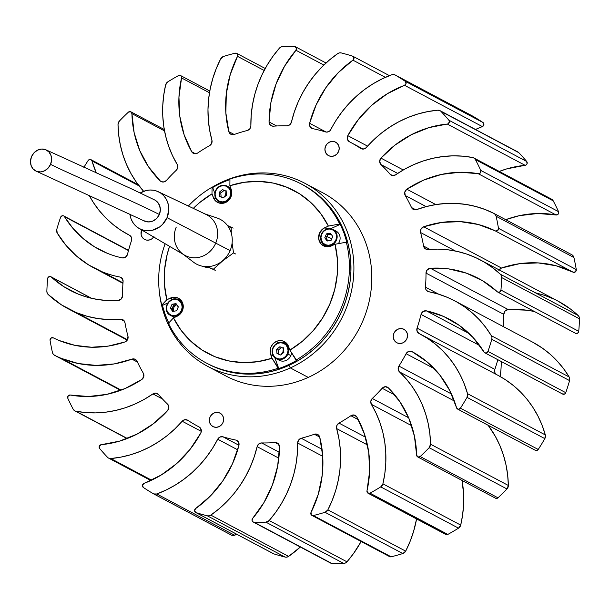 <?xml version="1.0" encoding="UTF-8"?>
<svg xmlns="http://www.w3.org/2000/svg" width="610" height="610" viewBox="0 0 610 610"><rect width="100%" height="100%" fill="white"/><g stroke="black" fill="none" stroke-linecap="round" stroke-linejoin="round"><path stroke-width="0.91" d="M500.055 376.454A73.688 68.091 -62.1 0 0 501.199 361.486A73.688 68.091 117.9 0 1 500.055 376.454M212.066 187.194L212.684 187.529A101.321 93.62 117.9 0 1 221.46 183A101.321 93.62 117.9 0 1 229.939 179.592A101.321 93.62 117.9 0 0 221.46 183A101.321 93.62 117.9 0 0 212.684 187.529L214.827 193.378L212.684 187.529L212.066 187.194A101.321 93.62 -62.1 0 0 188.353 206.027A101.321 93.62 117.9 0 1 212.066 187.194L211.99 193.866L212.066 187.194M161.78 305.091A101.321 93.62 117.9 0 1 165.142 243.741A101.321 93.62 -62.1 0 0 161.78 305.091L166.843 299.716L170.411 298.084L172.721 299.312L170.411 298.084A10.134 9.363 117.9 0 1 178.478 298.229A10.134 9.363 117.9 0 1 183.236 307.356A10.134 9.363 117.9 0 1 177.052 316.277L173.484 317.909L168.421 323.285A101.321 93.62 -62.1 0 0 278.152 368.234A101.321 93.62 117.9 0 1 206.577 363.156A101.321 93.62 117.9 0 1 168.421 323.285L173.484 317.909L181.124 330.376L190.755 341.188L202.093 350.041L214.819 356.667L228.575 360.884L242.963 362.576L257.58 361.7L272.007 358.268A92.11 85.11 117.9 0 1 173.484 317.909L178.73 315.309L181.46 312.48L183.008 308.851L182.672 303.109L180.72 299.937L179.317 298.74L175.939 297.352L172.218 297.466L166.843 299.716A92.11 85.11 117.9 0 1 169.565 246.341L167.178 254.385L164.608 269.574L164.494 284.824L166.843 299.716L161.78 305.091L162.405 305.419L167.849 302.934L162.405 305.419L161.78 305.091M168.726 322.957A101.321 93.62 117.9 0 1 162.405 305.419L165.272 314.722L169.046 323.613M278.778 368.562L272.007 358.268L270.68 354.631A10.134 9.363 117.9 0 1 276.299 341.463L278.61 342.69L276.299 341.463A10.134 9.363 117.9 0 1 284.367 341.608A10.134 9.363 117.9 0 1 288.56 346.48L289.887 350.117L296.651 360.411A101.321 93.62 117.9 0 1 287.882 364.94A101.321 93.62 117.9 0 1 278.778 368.562L274.79 357.651L278.778 368.562L278.152 368.234L272.007 358.268L270.68 354.631L273.478 356.118L270.68 354.631L270.2 352.778L270.947 347.006L273.127 343.712L276.299 341.463L278.107 340.837L281.82 340.731L283.589 341.242L286.608 343.308L288.56 346.48L289.887 350.117L296.033 360.083A101.321 93.62 -62.1 0 0 346.32 242.193L335.035 244.267A92.11 85.11 117.9 0 1 289.887 350.117L302.339 341.295L313.342 330.498L322.56 318.039L329.751 304.276L334.699 289.59L337.261 274.409L337.376 259.151L335.035 244.267L331.459 245.891A10.134 9.363 117.9 0 1 323.392 245.746A10.134 9.363 117.9 0 1 318.633 236.627A10.134 9.363 117.9 0 1 324.817 227.698L327.135 228.925L324.817 227.698L328.393 226.074L339.671 224L340.296 224.327L344.063 233.218L346.938 242.521L346.32 242.193L335.035 244.267L327.791 246.76L324.169 246.112L321.15 244.046L318.725 239.021L319.472 233.249L323.14 228.666L328.393 226.074L320.746 213.599L311.115 202.787L299.777 193.942L287.051 187.316L273.303 183.091L258.907 181.399L244.297 182.283L229.871 185.714L231.19 189.344A10.134 9.363 117.9 0 1 228.414 200.591A10.134 9.363 117.9 0 1 217.503 202.375A10.134 9.363 117.9 0 1 213.317 197.495L216.115 198.982L213.317 197.495L211.99 193.866L199.531 202.688L193.301 208.376A92.11 85.11 117.9 0 1 211.99 193.866L214.133 199.195L216.664 201.864L220.05 203.252L225.578 202.52L229.985 198.723L231.533 195.086L231.67 191.197L229.871 185.714A92.11 85.11 117.9 0 1 328.393 226.074L339.671 224L340.296 224.327L330.712 228.697L340.296 224.327A101.321 93.62 117.9 0 1 346.938 242.521L346.32 242.193A101.321 93.62 117.9 0 1 296.033 360.083L296.651 360.411A101.321 93.62 117.9 0 1 287.882 364.94A101.321 93.62 117.9 0 1 278.778 368.562M206.577 363.156L208.132 363.979A101.321 93.62 -62.1 0 0 288.812 365.436L287.882 364.94L288.812 365.436A101.321 93.62 -62.1 0 0 350.643 276.185A101.321 93.62 -62.1 0 0 303.079 184.952L301.523 184.128A101.321 93.62 117.9 0 1 339.671 224A101.321 93.62 -62.1 0 0 229.947 179.05A101.321 93.62 117.9 0 1 301.523 184.128M324.886 246.021L323.445 244.008A10.134 9.363 -62.1 0 0 325.382 246.509M286.113 342.828A10.134 9.363 -62.1 0 0 282.948 342.629L285.556 342.713M180.225 299.449A10.134 9.363 -62.1 0 0 177.068 299.251L179.668 299.335M174.734 304.733L172.737 307.226L172.264 309.476M218.998 202.65L217.556 200.629A10.134 9.363 -62.1 0 0 219.493 203.13M209.81 267.66L206.233 267.401L202.383 266.219M229.947 179.05L229.871 185.714L229.947 179.05M229.215 228.171L231.182 227.065L231.312 233.249L231.182 227.065L229.215 228.171M232.097 243.054L233.538 252.898L222.81 260.767L213.302 269.277L207.08 266.669L215.269 270.321L213.302 269.277L222.81 260.767L233.538 252.898L235.506 253.943L233.538 252.898L232.097 243.054M227.484 225.517L233.165 228.117L227.484 225.517M206.165 266.661L208.612 267.653M207.156 267.066A7.602 7.023 117.9 0 1 206.683 267.47M403.362 329.042A7.602 7.023 117.9 0 1 403.942 329.308A7.602 7.023 117.9 0 1 406.74 339.007A7.602 7.023 117.9 0 1 397.4 343.011A7.602 7.023 117.9 0 1 396.82 342.736A7.602 7.023 117.9 0 1 394.022 333.045A7.602 7.023 117.9 0 1 403.362 329.042L405.62 330.589L407.083 332.969L407.526 335.813L406.885 338.687L405.246 341.158L402.867 342.85L400.114 343.499L397.4 343.011L395.135 341.463L393.671 339.084L393.229 336.24L393.877 333.365L395.509 330.894L397.888 329.202L400.64 328.554L403.362 329.042M219.47 412.863A7.602 7.023 117.9 0 1 220.05 413.138A7.602 7.023 117.9 0 1 222.848 422.829A7.602 7.023 117.9 0 1 213.508 426.832A7.602 7.023 117.9 0 1 212.928 426.565A7.602 7.023 117.9 0 1 210.13 416.866A7.602 7.023 117.9 0 1 219.47 412.863L221.727 414.411L223.191 416.79L223.634 419.634L222.993 422.509L221.354 424.979L218.982 426.672L216.222 427.32L213.508 426.832L211.251 425.284L209.787 422.905L209.344 420.061L209.985 417.187L211.624 414.716L213.996 413.023L216.756 412.375L219.47 412.863M153.728 237.031A7.602 7.023 117.9 0 1 145.195 239.7A7.602 7.023 117.9 0 1 144.616 239.425A7.602 7.023 117.9 0 1 141.703 229.97L141.108 234.377L142.084 237.038L143.983 239.044L146.522 240.081L149.305 239.997L151.928 238.807L153.972 236.688M335.042 141.901A7.602 7.023 117.9 0 1 335.622 142.176A7.602 7.023 117.9 0 1 338.42 151.867A7.602 7.023 117.9 0 1 329.087 155.87A7.602 7.023 117.9 0 1 328.5 155.603A7.602 7.023 117.9 0 1 325.702 145.912A7.602 7.023 117.9 0 1 335.042 141.901L337.307 143.457L338.771 145.836L339.213 148.672L338.565 151.554L336.933 154.025L334.554 155.71L331.802 156.358L329.087 155.87L326.823 154.322L325.359 151.943L324.916 149.099L325.565 146.225L327.196 143.754L329.575 142.069L332.328 141.413L335.042 141.901M517.333 151.699L441.015 111.424A241.796 223.412 -62.1 0 1 448.914 120.239L526.72 161.498L448.914 120.239L449.402 121.977L447.908 123.914L428.998 127.612L411.422 134.657L395.211 144.951L380.945 158.12L403.263 169.961L380.945 158.12L379.664 161.421L380.945 164.547A161.192 148.939 117.9 0 1 390.095 174.239L392.604 175.588L395.638 174.811A108.222 99.994 117.9 0 1 472.636 157.51L462.837 156.168L452.902 155.847L442.921 156.541L432.986 158.264L423.203 160.979L413.656 164.669L404.438 169.29L395.638 174.811A4.606 4.255 117.9 0 1 390.095 174.239A161.192 148.939 -62.1 0 0 380.945 164.547L397.682 173.423L380.945 164.547A4.606 4.255 117.9 0 1 380.945 158.12A103.936 96.037 117.9 0 1 447.305 124.059L525.111 165.318A2.303 2.127 -62.1 0 0 526.72 161.498A241.796 223.412 -62.1 0 0 518.82 152.683L439.536 110.441L437.759 110.204L427.801 111.584L417.957 113.971L408.319 117.349L398.978 121.664L390.034 126.895L381.563 132.988L373.656 139.873L365.314 148.413L362.729 149.099L361.455 148.802A4.606 4.255 117.9 0 1 360.784 148.459L361.433 148.794L360.784 148.459A161.192 148.939 -62.1 0 0 349.393 141.741A161.192 148.939 117.9 0 1 349.804 141.962A161.192 148.939 117.9 0 1 360.784 148.459A4.606 4.255 117.9 0 0 366.374 147.498A108.222 99.994 117.9 0 1 437.759 110.204A4.606 4.255 117.9 0 1 441.015 111.424A241.796 223.412 117.9 0 1 448.914 120.239A2.303 2.127 117.9 0 1 447.305 124.059L525.111 165.318A103.936 96.037 -62.1 0 0 499.262 171.433M390.095 174.239L392.657 175.596L390.095 174.239M571.791 254.721L573.156 255.864L573.918 257.519A241.796 223.412 117.9 0 1 576.282 269.582L575.466 271.816L573.24 272.235A2.303 2.127 117.9 0 1 573.11 272.174L495.305 230.908A2.303 2.127 -62.1 0 0 495.442 230.969A2.303 2.127 117.9 0 1 495.305 230.908L478.339 224.51L460.321 221.643L441.876 222.406L423.675 226.767L501.481 268.034L423.675 226.767L421.022 229.063L420.603 232.547A161.192 148.939 117.9 0 1 423.576 246.043L425.155 248.674L427.923 249.467A108.222 99.994 117.9 0 1 480.405 259.967A108.222 99.994 117.9 0 1 500.375 274.241A4.606 4.255 117.9 0 1 501.695 277.573L579.5 318.832L501.695 277.573A241.796 223.412 117.9 0 1 500.947 290.063L578.745 331.329L500.947 290.063A2.303 2.127 117.9 0 1 497.882 292.129L575.688 333.388A2.303 2.127 -62.1 0 0 578.745 331.329A241.796 223.412 -62.1 0 0 579.5 318.832A4.606 4.255 -62.1 0 0 578.173 315.5L500.375 274.241L492.857 267.904L484.729 262.407L476.075 257.809L466.978 254.156L457.523 251.465L447.793 249.78L437.896 249.109L427.923 249.467A4.606 4.255 117.9 0 1 423.576 246.043A161.192 148.939 -62.1 0 0 420.603 232.547L455.418 251.015L420.603 232.547A4.606 4.255 117.9 0 1 423.675 226.767A103.936 96.037 117.9 0 1 495.305 230.908L573.11 272.174A2.303 2.127 -62.1 0 0 573.24 272.235L495.442 230.969L497.668 230.549L498.477 228.315A241.796 223.412 -62.1 0 0 496.121 216.26L495.358 214.598L493.993 213.454L485.026 209.482L475.678 206.47L466.032 204.457L456.181 203.45L446.223 203.465L436.241 204.502L426.352 206.554L416.63 209.588L413.626 209.558A4.606 4.255 117.9 0 1 411.514 207.522L415.814 209.802L411.514 207.522A161.192 148.939 -62.1 0 0 405.238 195.52A161.192 148.939 117.9 0 1 411.514 207.522L413.626 209.558A4.606 4.255 117.9 0 0 416.63 209.588A108.222 99.994 117.9 0 1 493.993 213.454A4.606 4.255 117.9 0 1 496.121 216.26A241.796 223.412 117.9 0 1 498.477 228.315A2.303 2.127 117.9 0 1 495.442 230.969L573.24 272.235A2.303 2.127 -62.1 0 0 576.282 269.582L498.477 228.315L576.282 269.582A241.796 223.412 -62.1 0 0 573.918 257.519L496.121 216.26L573.918 257.519A4.606 4.255 -62.1 0 0 571.791 254.721L494.115 213.523M423.576 246.043L429.76 249.322L423.576 246.043M562.481 393.976A2.303 2.127 -62.1 0 0 562.824 394.159L485.026 352.9L486.765 352.809L487.962 351.421A241.796 223.412 -62.1 0 0 491.782 339.343L491.942 337.452L491.347 335.713L485.789 327.448L479.437 319.846L472.369 312.976L464.645 306.914L456.333 301.714L447.526 297.421L438.293 294.073L428.738 291.717A4.606 4.255 117.9 0 1 425.467 287.18L438.72 294.203L425.467 287.18A161.192 148.939 -62.1 0 0 425.993 273.105A161.192 148.939 117.9 0 1 425.467 287.18L426.047 289.796L427.984 291.496A4.606 4.255 117.9 0 0 428.738 291.717A108.222 99.994 117.9 0 1 454.801 300.882A108.222 99.994 117.9 0 1 491.347 335.713A4.606 4.255 117.9 0 1 491.782 339.343A241.796 223.412 117.9 0 1 487.962 351.421A2.303 2.127 117.9 0 1 485.026 352.9L562.824 394.159A2.303 2.127 -62.1 0 0 565.767 392.68L487.962 351.421L565.767 392.68A241.796 223.412 -62.1 0 0 569.58 380.609L491.782 339.343L569.58 380.609A4.606 4.255 -62.1 0 0 569.153 376.972L491.347 335.713L569.153 376.972A108.222 99.994 -62.1 0 0 532.606 342.141L454.801 300.882M498.103 375.394L505.316 379.641L513.246 385.428L520.543 392.039L527.131 399.405L532.965 407.457L537.967 416.127L542.107 425.315L545.332 434.945L544.837 438.636A241.796 223.412 117.9 0 1 538.226 449.471L460.42 408.204A2.303 2.127 117.9 0 1 457.744 409.142L535.549 450.409A2.303 2.127 -62.1 0 0 538.226 449.471A241.796 223.412 -62.1 0 0 544.837 438.636L467.039 397.369A241.796 223.412 117.9 0 1 460.42 408.204L538.226 449.471L537.013 450.432L535.549 450.409L457.744 409.142A2.303 2.127 117.9 0 1 456.57 407.808L458.468 409.295L460.42 408.204A241.796 223.412 -62.1 0 0 467.039 397.369L544.837 438.636A4.606 4.255 -62.1 0 0 545.332 434.945L467.534 393.686A4.606 4.255 117.9 0 1 467.039 397.369L467.534 393.686L545.332 434.945A108.222 99.994 -62.1 0 0 498.156 375.424L420.359 334.158A108.222 99.994 117.9 0 1 467.534 393.686L464.301 384.056L460.169 374.86L455.159 366.198L449.334 358.139L442.738 350.773L435.441 344.162L427.518 338.382L419.032 333.472A108.222 99.994 117.9 0 1 420.359 334.158M497.996 497.821L420.191 456.554A2.303 2.127 117.9 0 1 417.903 457.027L495.701 498.294A2.303 2.127 -62.1 0 0 497.996 497.821A241.796 223.412 -62.1 0 0 506.963 488.961L429.158 447.702A241.796 223.412 117.9 0 1 420.191 456.554L497.996 497.821L496.891 498.4L495.701 498.294L417.903 457.027A2.303 2.127 117.9 0 1 416.638 455.121L417.903 457.027L420.191 456.554A241.796 223.412 -62.1 0 0 429.158 447.702L506.963 488.961A4.606 4.255 -62.1 0 0 508.343 485.468L430.546 444.21A4.606 4.255 117.9 0 1 429.158 447.702L430.546 444.21L508.343 485.468A108.222 99.994 -62.1 0 0 488.137 425.269L495.465 436.577L499.895 445.605L503.425 455.098L506.025 464.972L507.672 475.129L508.343 485.468L506.963 488.961A241.796 223.412 117.9 0 1 497.996 497.821M447.824 534.429L370.018 493.17A2.303 2.127 117.9 0 1 368.204 493.299L446.009 534.558A2.303 2.127 -62.1 0 0 447.824 534.429A241.796 223.412 -62.1 0 0 458.529 528.161L380.731 486.894A241.796 223.412 117.9 0 1 370.018 493.17L447.824 534.429L446.916 534.703L368.204 493.299A2.303 2.127 117.9 0 1 366.999 490.791L367.594 492.895L370.018 493.17A241.796 223.412 -62.1 0 0 380.731 486.894L458.529 528.161A4.606 4.255 -62.1 0 0 460.71 525.103L382.905 483.837A4.606 4.255 117.9 0 1 380.731 486.894L382.905 483.837L460.71 525.103A108.222 99.994 -62.1 0 0 462.075 480.474L463.577 493.917L463.592 504.325L462.639 514.756L460.71 525.103L458.529 528.161A241.796 223.412 117.9 0 1 447.824 534.429M391.124 556.816L313.327 515.549A2.303 2.127 117.9 0 1 312.046 515.465L389.851 556.732A2.303 2.127 -62.1 0 0 391.124 556.816A241.796 223.412 -62.1 0 0 402.844 553.552L325.038 512.293A241.796 223.412 117.9 0 1 313.327 515.549L390.476 556.877L312.046 515.465A2.303 2.127 117.9 0 1 311.047 512.4L311.336 514.97L313.327 515.549A241.796 223.412 -62.1 0 0 325.038 512.293L402.844 553.552A4.606 4.255 -62.1 0 0 405.673 551.143L327.867 509.876A4.606 4.255 117.9 0 1 325.038 512.293L327.867 509.876L405.673 551.143A108.222 99.994 -62.1 0 0 416.569 518.957L413.565 531.501L410.065 541.489L405.673 551.143L402.844 553.552A241.796 223.412 117.9 0 1 391.124 556.816M331.764 563.442L253.966 522.183A2.303 2.127 117.9 0 1 253.257 522.03L331.055 563.297A2.303 2.127 -62.1 0 0 331.764 563.442A241.796 223.412 -62.1 0 0 343.697 563.419L265.891 522.152A241.796 223.412 117.9 0 1 253.966 522.183L331.764 563.442A2.303 2.127 117.9 0 1 331.055 563.297L253.257 522.03A2.303 2.127 117.9 0 1 252.586 518.47L252.029 520.49L253.257 522.03A2.303 2.127 -62.1 0 0 253.966 522.183A241.796 223.412 -62.1 0 0 265.891 522.152L343.697 563.419A4.606 4.255 -62.1 0 0 346.976 561.81L269.178 520.543A4.606 4.255 117.9 0 1 265.891 522.152L269.178 520.543L346.976 561.81A108.222 99.994 -62.1 0 0 361.128 541.512L353.541 553.522L346.976 561.81L345.481 562.969L343.697 563.419A241.796 223.412 117.9 0 1 331.764 563.442M273.791 553.865L195.993 512.606A2.303 2.127 117.9 0 1 195.833 512.545L273.638 553.811A2.303 2.127 -62.1 0 0 273.791 553.865A241.796 223.412 -62.1 0 0 285.122 557.075L207.316 515.808A241.796 223.412 117.9 0 1 195.993 512.606L273.791 553.865A2.303 2.127 117.9 0 1 273.638 553.811L195.833 512.545A2.303 2.127 117.9 0 1 195.604 508.58L194.575 510.715L195.833 512.545A2.303 2.127 -62.1 0 0 195.993 512.606A241.796 223.412 -62.1 0 0 207.316 515.808L285.122 557.075A4.606 4.255 -62.1 0 0 288.629 556.381L210.831 515.122A4.606 4.255 117.9 0 1 207.316 515.808L209.123 515.854L210.831 515.122L288.629 556.381A108.222 99.994 -62.1 0 0 300.333 547.01L288.629 556.381L286.921 557.113L285.122 557.075A241.796 223.412 117.9 0 1 273.791 553.865M234.614 535.237L156.808 493.97A4.606 4.255 117.9 0 1 153.804 493.94L231.609 535.206A4.606 4.255 -62.1 0 0 234.614 535.237A108.222 99.994 -62.1 0 0 236.924 534.352L233.089 535.504L231.609 535.206L153.804 493.94A4.606 4.255 117.9 0 1 153.308 493.696A241.796 223.412 117.9 0 1 143.35 487.474A2.303 2.127 117.9 0 1 143.983 483.41L142.458 485.316L143.35 487.474A241.796 223.412 -62.1 0 0 153.308 493.696A4.606 4.255 -62.1 0 0 153.804 493.94L156.808 493.97L234.614 535.237M151.608 480.184L110.791 458.537A4.606 4.255 117.9 0 1 108.908 458.255L150.891 480.52L108.908 458.255A4.606 4.255 117.9 0 1 107.535 457.317A241.796 223.412 117.9 0 1 99.636 448.502A2.303 2.127 117.9 0 1 101.245 444.682L99.323 446.139L99.636 448.502A241.796 223.412 -62.1 0 0 107.535 457.317A4.606 4.255 -62.1 0 0 108.908 458.255L110.791 458.537L151.608 480.184M127.307 438.483L75.922 411.232A4.606 4.255 117.9 0 1 75.16 411.003L127.116 438.559L75.16 411.003A4.606 4.255 117.9 0 1 73.131 409.15A241.796 223.412 117.9 0 1 67.824 398.345A2.303 2.127 117.9 0 1 70.295 395.028L68.114 395.936L67.824 398.345A241.796 223.412 -62.1 0 0 73.131 409.15L75.16 411.003A4.606 4.255 -62.1 0 0 75.922 411.232L127.307 438.483M137.441 362.073L131.92 359.145A108.222 99.994 117.9 0 1 61.419 358.421L121.176 390.118L61.419 358.421A108.222 99.994 117.9 0 1 54.564 355.279A4.606 4.255 117.9 0 1 52.437 352.481A241.796 223.412 117.9 0 1 50.073 340.418A2.303 2.127 117.9 0 1 53.245 337.826L50.95 338.131L50.073 340.418A241.796 223.412 -62.1 0 0 52.437 352.481L53.2 354.135L54.564 355.279L120.635 390.324L54.564 355.279A108.222 99.994 -62.1 0 0 61.419 358.421L78.408 363.552L96.197 365.405L114.222 363.918L131.92 359.145A4.606 4.255 117.9 0 1 137.036 361.212A161.192 148.939 -62.1 0 0 143.32 373.213A161.192 148.939 117.9 0 1 137.036 361.212L134.909 359.168L131.92 359.145L137.441 362.073M59.223 340.54A103.936 96.037 117.9 0 1 53.245 337.826A103.936 96.037 117.9 0 0 59.223 340.54A103.936 96.037 117.9 0 0 124.875 341.966L108.344 346.083L91.561 347.227L75.022 345.359L59.223 340.54M124.486 321.317L120.635 319.274A108.222 99.994 117.9 0 1 76.425 312.648L127.498 339.739L76.425 312.648A108.222 99.994 117.9 0 1 68.152 308.774A108.222 99.994 117.9 0 1 48.182 294.5A4.606 4.255 117.9 0 1 46.856 291.168A241.796 223.412 117.9 0 1 47.61 278.671A2.303 2.127 117.9 0 1 51.263 276.986L91.393 298.275L50.767 276.65L48.472 277.001L47.61 278.671A241.796 223.412 -62.1 0 0 46.856 291.168L47.168 293.006L48.182 294.5L61.488 304.878L76.425 312.648L87.016 316.262L98.012 318.588L109.259 319.594L120.635 319.274A4.606 4.255 117.9 0 1 124.974 322.69A161.192 148.939 -62.1 0 0 127.955 336.194A161.192 148.939 117.9 0 1 124.974 322.69L123.456 320.105L120.635 319.274L124.486 321.317M77.889 293.959A103.936 96.037 117.9 0 1 69.944 290.238A103.936 96.037 117.9 0 1 51.263 276.986L63.829 286.669L77.889 293.959A103.936 96.037 117.9 0 0 118.21 300.478L107.833 300.562L97.577 299.495L87.558 297.284L77.889 293.959M121.863 278.107L119.812 277.016A108.222 99.994 117.9 0 1 102.023 271.732L122.984 282.849L102.023 271.732A108.222 99.994 117.9 0 1 93.749 267.859A108.222 99.994 117.9 0 1 57.203 233.028A4.606 4.255 117.9 0 1 56.776 229.39A241.796 223.412 117.9 0 1 60.588 217.32A2.303 2.127 117.9 0 1 64.469 216.649L128.474 250.588L63.593 215.864L61.823 215.91L60.588 217.32A241.796 223.412 -62.1 0 0 56.776 229.39L57.203 233.028L66.017 245.388L76.593 256.116L88.686 264.961L102.023 271.732A108.222 99.994 -62.1 0 0 119.812 277.016A4.606 4.255 117.9 0 1 123.083 281.561A161.192 148.939 -62.1 0 0 122.564 295.629A161.192 148.939 117.9 0 1 123.083 281.561L122.29 278.602L119.812 277.016L121.863 278.107M107.162 253.234A103.936 96.037 117.9 0 1 99.216 249.513A103.936 96.037 117.9 0 1 64.469 216.649L72.91 228.323L82.99 238.457L94.497 246.821L107.162 253.234A103.936 96.037 117.9 0 0 122.175 257.885L122.175 257.885A103.936 96.037 117.9 0 1 107.162 253.234M161.505 181.742A4.606 4.255 117.9 0 1 160.232 180.903L162.229 181.963L160.232 180.903A103.936 96.037 117.9 0 1 131.92 113.62L164.532 130.914L131.92 113.62L130.639 111.699L128.359 112.179A2.303 2.127 117.9 0 1 131.92 113.62L134.124 132.568L139.728 150.517L148.535 166.82L160.232 180.903A4.606 4.255 117.9 0 0 166.393 180.476A161.192 148.939 117.9 0 1 176.275 170.259A161.192 148.939 -62.1 0 0 166.393 180.476L164.09 181.902L161.505 181.742M193.683 153.484A4.606 4.255 117.9 0 1 191.723 151.753L195.528 153.773L191.723 151.753A103.936 96.037 117.9 0 1 181.551 77.943L209.482 92.758L181.551 77.943L181.231 76.151L180.301 75.419L178.532 75.571A2.303 2.127 117.9 0 1 181.551 77.943L178.944 97.165L179.813 116.327L184.121 134.741L191.723 151.753L193.683 153.484A4.606 4.255 117.9 0 0 197.678 153.003A161.192 148.939 117.9 0 1 209.596 145.645A161.192 148.939 -62.1 0 0 197.678 153.003L195.703 153.758L193.683 153.484M231.228 134.436A4.606 4.255 117.9 0 1 228.841 131.646L234.194 134.482L228.841 131.646A103.936 96.037 117.9 0 1 237.504 56.333L264.16 70.47L237.504 56.333L237.359 53.947L235.231 53.184A2.303 2.127 117.9 0 1 237.504 56.333L230.26 74.527L226.325 93.597L225.852 112.858L228.841 131.646L229.718 133.338L231.228 134.436A4.606 4.255 117.9 0 0 234.179 134.49A161.192 148.939 117.9 0 1 247.317 130.479A161.192 148.939 -62.1 0 0 234.179 134.49L231.228 134.436M271.587 125.896A4.606 4.255 117.9 0 1 269.056 121.939L276.673 125.98L269.056 121.939A103.936 96.037 117.9 0 1 295.964 50.272L323.834 65.049L295.964 50.272L296.422 47.885L294.584 46.558A2.303 2.127 117.9 0 1 295.964 50.272L284.58 66.185L276.116 83.86L270.878 102.671L269.056 121.939L269.742 124.349L271.587 125.896A4.606 4.255 117.9 0 0 273.417 126.178A161.192 148.939 117.9 0 1 286.875 125.805A161.192 148.939 -62.1 0 0 273.417 126.178L271.587 125.896M312.007 128.443A4.606 4.255 117.9 0 1 309.628 123.304L326.152 132.065L309.628 123.304A103.936 96.037 117.9 0 1 352.946 60.161L385.375 77.356L352.946 60.161L353.975 57.935L352.565 56.135A2.303 2.127 117.9 0 1 352.946 60.161L338.192 72.712L325.778 87.787L316.14 104.859L309.628 123.304L309.888 126.392L312.007 128.443A4.606 4.255 117.9 0 0 312.716 128.657A4.606 4.255 117.9 0 1 312.007 128.443M473.047 116.304A241.796 223.412 117.9 0 1 483.006 122.526L483.898 124.684L482.373 126.59L404.567 85.324L406.092 83.418L405.2 81.267A2.303 2.127 117.9 0 1 404.567 85.324L387.449 93.665L371.925 105.118L358.55 119.278L347.791 135.649L367.578 146.141L347.791 135.649L347.349 139.126L349.393 141.741A4.606 4.255 117.9 0 1 347.791 135.649A103.936 96.037 117.9 0 1 404.567 85.324L482.373 126.59A2.303 2.127 -62.1 0 0 483.006 122.526L405.2 81.267A241.796 223.412 -62.1 0 0 395.25 75.045A241.796 223.412 117.9 0 1 405.2 81.267L483.006 122.526A241.796 223.412 -62.1 0 0 473.047 116.304L395.25 75.045L393.549 74.511L391.742 74.763A4.606 4.255 117.9 0 1 395.25 75.045L473.047 116.304A4.606 4.255 -62.1 0 0 472.75 116.152M341.234 52.925A241.796 223.412 117.9 0 1 352.565 56.135A241.796 223.412 -62.1 0 0 341.234 52.925L339.435 52.887L337.719 53.619A4.606 4.255 117.9 0 1 341.234 52.925M291.443 122.084A108.222 99.994 117.9 0 1 337.719 53.619L329.438 59.986L321.729 67.13L314.684 74.992L308.363 83.478L302.834 92.522L298.137 102.03L294.333 111.92L291.443 122.084A4.606 4.255 117.9 0 1 286.875 125.805L289.765 124.775L291.443 122.084M282.659 46.581A241.796 223.412 117.9 0 1 294.584 46.558A241.796 223.412 -62.1 0 0 282.659 46.581L280.875 47.031L279.38 48.19A4.606 4.255 117.9 0 1 282.659 46.581M250.878 125.713A108.222 99.994 117.9 0 1 279.38 48.19L272.815 56.478L267.012 65.354L262.041 74.717L257.931 84.493L254.736 94.573L252.487 104.867L251.198 115.282L250.878 125.713A4.606 4.255 117.9 0 1 247.317 130.479L249.894 128.725L250.878 125.713M223.512 56.448A241.796 223.412 117.9 0 1 235.231 53.184A241.796 223.412 -62.1 0 0 223.512 56.448L220.683 58.857A4.606 4.255 117.9 0 1 223.512 56.448M211.914 140.148A108.222 99.994 117.9 0 1 220.683 58.857L216.291 68.511L212.791 78.499L210.229 88.732L208.612 99.117L207.979 109.556L208.323 119.934L209.634 130.166L211.914 140.148A4.606 4.255 117.9 0 1 209.596 145.645L211.693 143.274L211.914 140.148M167.826 81.839A241.796 223.412 117.9 0 1 178.532 75.571A241.796 223.412 -62.1 0 0 167.826 81.839L165.645 84.897A4.606 4.255 117.9 0 1 167.826 81.839M177.19 164.418A108.222 99.994 117.9 0 1 165.645 84.897L163.716 95.244L162.763 105.675L162.778 116.083L163.77 126.377L165.737 136.449L168.65 146.209L172.477 155.565L177.19 164.418A4.606 4.255 117.9 0 1 176.275 170.259L177.754 167.445L177.19 164.418M119.392 121.039A241.796 223.412 117.9 0 1 128.359 112.179A241.796 223.412 -62.1 0 0 119.392 121.039L118.012 124.531A4.606 4.255 117.9 0 1 119.392 121.039M143.64 191.304A108.222 99.994 117.9 0 1 118.012 124.531L118.683 134.871L120.33 145.027L122.93 154.902L126.461 164.395L130.891 173.423L136.175 181.902L143.64 191.304M91.98 160.926L139.149 185.943L91.98 160.926L90.837 159.606L89.068 159.683L88.13 160.529A2.303 2.127 117.9 0 1 91.98 160.926A103.936 96.037 117.9 0 0 96.342 172.996L91.98 160.926M83.852 167.399A241.796 223.412 117.9 0 1 88.13 160.529A241.796 223.412 -62.1 0 0 83.852 167.399M129.633 235.323L129.518 235.269A108.222 99.994 117.9 0 1 128.199 234.575A108.222 99.994 117.9 0 1 89.273 195.574L93.391 202.543L99.224 210.595L105.812 217.961L113.109 224.571L121.039 230.359L129.518 235.269A4.606 4.255 117.9 0 1 131.493 240.614A161.192 148.939 -62.1 0 0 127.505 254.309A161.192 148.939 117.9 0 1 131.493 240.614L131.478 237.496L129.633 235.33M127.505 254.309A4.606 4.255 117.9 0 1 122.175 257.885L125.485 257.214L127.505 254.309M122.564 295.629A4.606 4.255 117.9 0 1 118.21 300.478L121.291 298.938L122.564 295.629M127.955 336.194A4.606 4.255 117.9 0 1 124.875 341.966L127.528 339.671L127.955 336.194M143.32 373.213A4.606 4.255 117.9 0 1 141.726 379.534A103.936 96.037 117.9 0 1 70.295 395.028L88.557 396.5L106.979 394.334L124.92 388.608L141.726 379.534L143.762 376.637L143.32 373.213M162.496 399.009L152.912 393.923A108.222 99.994 117.9 0 1 75.922 411.232L85.713 412.574L95.648 412.894L105.629 412.192L115.564 410.477L125.347 407.762L134.901 404.072L144.12 399.443L152.912 393.923A4.606 4.255 117.9 0 1 158.455 394.502A161.192 148.939 -62.1 0 0 167.605 404.186A161.192 148.939 117.9 0 1 158.455 394.502L155.855 393.137L152.912 393.923L162.496 399.009M167.605 404.186A4.606 4.255 117.9 0 1 167.605 410.614A103.936 96.037 117.9 0 1 101.245 444.682L119.56 441.129L137.136 434.076L153.339 423.782L167.605 410.614L168.894 407.312L167.605 404.186M201.315 431.384L182.176 421.236A108.222 99.994 117.9 0 1 110.791 458.537L120.757 457.149L130.601 454.763L140.239 451.392L149.572 447.069L158.516 441.838L166.987 435.753L174.902 428.861L182.176 421.236A4.606 4.255 117.9 0 1 187.766 420.282A161.192 148.939 -62.1 0 0 199.165 426.992A161.192 148.939 117.9 0 1 198.746 426.779A161.192 148.939 117.9 0 1 187.766 420.282L184.868 419.695L182.176 421.236L201.315 431.384L200.759 433.092A103.936 96.037 117.9 0 1 143.983 483.41L161.101 475.076L176.625 463.623L190.007 449.456L200.759 433.092A4.606 4.255 117.9 0 0 199.173 427A4.606 4.255 117.9 0 1 199.173 427L200.446 428.067L201.315 431.377M231.106 534.955A4.606 4.255 -62.1 0 0 231.609 535.206A4.606 4.255 117.9 0 1 231.106 534.955M237.702 449.822L217.717 439.223A108.222 99.994 117.9 0 1 156.808 493.97L166.255 489.96L175.337 485.019L183.976 479.208L192.081 472.575L199.577 465.186L206.386 457.111L212.455 448.426L217.717 439.223A4.606 4.255 117.9 0 1 222.97 436.798L238.96 445.277L222.97 436.798A161.192 148.939 -62.1 0 0 235.841 440.077A161.192 148.939 117.9 0 1 222.97 436.798L219.981 437.027L217.717 439.223L237.702 449.822M237.808 441.121L235.841 440.077A4.606 4.255 117.9 0 1 238.922 445.43A103.936 96.037 117.9 0 1 195.604 508.58L210.366 496.021L222.78 480.947L232.41 463.882L238.922 445.43L238.495 442.006L235.841 440.077L237.808 441.121M273.295 553.628A2.303 2.127 -62.1 0 0 273.638 553.811L273.143 553.514M278.839 458.179L257.107 446.657A108.222 99.994 117.9 0 1 210.831 515.122L219.12 508.755L226.821 501.603L233.866 493.749L240.188 485.255L245.723 476.212L250.413 466.703L254.225 456.821L257.107 446.657A4.606 4.255 117.9 0 1 261.675 442.929L279.327 452.292L261.675 442.929A161.192 148.939 -62.1 0 0 275.133 442.555A161.192 148.939 117.9 0 1 261.675 442.929L258.792 443.958L257.107 446.657L278.839 458.179M278.915 444.56L275.133 442.555A4.606 4.255 117.9 0 1 279.494 446.802A103.936 96.037 117.9 0 1 252.586 518.47L263.977 502.548L272.441 484.874L277.672 466.07L279.494 446.802L278.221 443.668L275.133 442.555L278.915 444.56M322.728 456.318L297.672 443.028A108.222 99.994 117.9 0 1 269.178 520.543L275.743 512.255L281.538 503.387L286.517 494.016L290.619 484.248L293.814 474.168L296.063 463.867L297.36 453.459L297.672 443.028A4.606 4.255 117.9 0 1 301.233 438.254L322.057 449.296L301.233 438.254A161.192 148.939 -62.1 0 0 314.371 434.251A161.192 148.939 117.9 0 1 301.233 438.254L298.656 440.016L297.672 443.028L322.728 456.318M319.709 437.08L314.371 434.251A4.606 4.255 117.9 0 1 319.709 437.095A103.936 96.037 117.9 0 1 311.047 512.4L318.29 494.207L322.225 475.144L322.705 455.876L319.709 437.095L317.68 434.465L314.371 434.251L319.709 437.08M389.508 556.549A2.303 2.127 -62.1 0 0 389.851 556.732L389.142 556.236M367.426 444.911L336.644 428.586A108.222 99.994 117.9 0 1 327.867 509.876L332.267 500.23L335.759 490.242L338.329 480.001L339.938 469.616L340.578 459.185L340.235 448.8L338.916 438.567L336.644 428.586A4.606 4.255 117.9 0 1 338.962 423.096L365.428 437.134L338.962 423.096A161.192 148.939 -62.1 0 0 350.88 415.73A161.192 148.939 117.9 0 1 338.962 423.096L336.857 425.46L336.644 428.586L367.426 444.911M358.299 419.665L350.88 415.73A4.606 4.255 117.9 0 1 356.827 416.981A103.936 96.037 117.9 0 1 366.999 490.791L369.607 471.568L368.745 452.406L364.429 433.992L356.827 416.981L354.189 415.036L350.88 415.73L358.299 419.665M445.666 534.375A2.303 2.127 -62.1 0 0 446.009 534.558L445.399 534.162M411.605 425.666L371.36 404.316A108.222 99.994 117.9 0 1 382.905 483.837L384.834 473.49L385.794 463.066L385.772 452.65L384.78 442.364L382.821 432.284L379.908 422.524L376.073 413.176L371.36 404.316A4.606 4.255 117.9 0 1 372.275 398.475L408.624 417.751L372.275 398.475A161.192 148.939 -62.1 0 0 382.165 388.257A161.192 148.939 117.9 0 1 372.275 398.475L370.796 401.288L371.36 404.316L411.605 425.666M394.861 394.99L382.165 388.257A4.606 4.255 117.9 0 1 388.326 387.83A103.936 96.037 117.9 0 1 416.638 455.121L414.426 436.165L408.822 418.224L400.015 401.914L388.326 387.83L385.245 386.702L382.165 388.257L394.861 394.99M495.358 498.111A2.303 2.127 -62.1 0 0 495.701 498.294L495.198 497.989M454.32 400.976L399.466 371.879A108.222 99.994 117.9 0 1 430.546 444.21L429.867 433.87L428.228 423.706L425.627 413.832L422.089 404.338L417.667 395.31L412.383 386.839L406.298 379.001L399.466 371.879A4.606 4.255 117.9 0 1 398.909 366.084L451.4 393.923L398.909 366.084A161.192 148.939 -62.1 0 0 406.092 353.708A161.192 148.939 117.9 0 1 398.909 366.084L398.162 369.157L399.466 371.879L454.32 400.976M434.312 368.669L406.092 353.708A4.606 4.255 117.9 0 1 412.047 351.635A103.936 96.037 117.9 0 1 456.57 407.808L449.7 390.423L439.734 374.914L427.03 361.829L412.047 351.635L408.738 351.398L406.092 353.708L434.312 368.669M535.206 450.226A2.303 2.127 -62.1 0 0 535.549 450.409L534.81 449.883M495.655 373.816L494.878 372.504L494.855 369.385A161.192 148.939 -62.1 0 0 497.806 359.687A161.192 148.939 117.9 0 1 494.855 369.385L417.057 328.119A161.192 148.939 -62.1 0 0 421.045 314.432L479.681 345.527L421.045 314.432A161.192 148.939 117.9 0 1 417.057 328.119L417.08 331.245L419.032 333.472A4.606 4.255 117.9 0 1 417.057 328.119L494.855 369.385A4.606 4.255 -62.1 0 0 496.776 374.708M426.375 310.848L469.151 333.533L426.375 310.848A103.936 96.037 117.9 0 1 449.334 319.228A103.936 96.037 117.9 0 1 484.081 352.084L485.026 352.9A2.303 2.127 117.9 0 1 484.081 352.084L473.009 337.452L459.368 325.435L443.638 316.46L426.375 310.848A4.606 4.255 117.9 0 0 421.045 314.432L423.065 311.519L426.375 310.848M503.791 314.371L425.993 273.105A4.606 4.255 117.9 0 1 430.347 268.263L508.145 309.522A4.606 4.255 -62.1 0 0 503.791 314.371L425.993 273.105L427.259 269.795L430.347 268.263A103.936 96.037 117.9 0 1 478.606 278.503A103.936 96.037 117.9 0 1 497.295 291.748A2.303 2.127 -62.1 0 0 497.882 292.129A2.303 2.127 117.9 0 1 497.295 291.748L482.784 280.859L466.391 273.158L448.701 268.903L430.347 268.263L508.145 309.522L505.065 311.062L503.791 314.371A161.192 148.939 117.9 0 1 503.403 326.655A161.192 148.939 -62.1 0 0 503.791 314.371M534.711 311.672A103.936 96.037 -62.1 0 0 508.145 309.522L526.506 310.17M558.097 301.172L570.655 309.163L578.173 315.5L579.187 316.994L579.5 318.832A241.796 223.412 117.9 0 1 578.745 331.329L577.678 333.151L575.688 333.388A2.303 2.127 117.9 0 1 575.344 333.205A2.303 2.127 -62.1 0 0 575.688 333.388L497.882 292.129L499.872 291.893L500.947 290.063A241.796 223.412 -62.1 0 0 501.695 277.573L501.389 275.735L500.375 274.241L578.173 315.5A108.222 99.994 -62.1 0 0 558.203 301.226L480.405 259.967M498.827 270.329L501.481 268.034L519.682 263.665L538.119 262.902L556.145 265.777L573.11 272.174A103.936 96.037 -62.1 0 0 501.481 268.034A4.606 4.255 -62.1 0 0 499.094 269.879M473.749 157.899A4.606 4.255 117.9 0 0 472.636 157.51L474.26 158.219L475.419 159.591A241.796 223.412 -62.1 0 1 480.733 170.396L480.444 172.798L478.858 173.728L459.993 172.241L441.571 174.407L423.637 180.125L406.824 189.199L404.788 192.097L405.238 195.52L426.138 206.607L405.238 195.52A4.606 4.255 117.9 0 1 406.824 189.199L435.807 204.571L406.824 189.199A103.936 96.037 117.9 0 1 478.255 173.713L556.061 214.972A103.936 96.037 -62.1 0 0 505.72 219.676L519.369 215.665L537.799 213.5L556.061 214.972A2.303 2.127 -62.1 0 0 558.531 211.655L480.733 170.396A2.303 2.127 117.9 0 1 478.255 173.713L556.061 214.972L558.241 214.064L558.531 211.655A241.796 223.412 -62.1 0 0 553.224 200.85L475.419 159.591A241.796 223.412 117.9 0 1 480.733 170.396L558.531 211.655A241.796 223.412 117.9 0 0 553.224 200.85A4.606 4.255 -62.1 0 0 551.547 199.157L473.749 157.899A4.606 4.255 117.9 0 1 475.419 159.591L553.224 200.85L552.065 199.485M499.262 171.425L506.796 168.871L525.706 165.173L527.032 163.861L526.72 161.498A241.796 223.412 117.9 0 0 518.82 152.683A4.606 4.255 -62.1 0 0 517.798 151.913L440.001 110.646M482.373 126.59A103.936 96.037 -62.1 0 0 475.487 129.472L482.373 126.59M391.742 74.763L382.295 78.781L373.213 83.715L364.574 89.525L356.476 96.159L348.981 103.547L342.164 111.622L336.102 120.307L329.88 130.807L327.082 132.103L325.58 131.935A161.192 148.939 -62.1 0 0 312.716 128.657A161.192 148.939 117.9 0 1 325.58 131.935A4.606 4.255 117.9 0 0 330.833 129.518A108.222 99.994 117.9 0 1 391.742 74.763M535.321 292.731L544.776 295.415L553.88 299.075M532.538 342.111L542.442 348.18L550.167 354.242L557.243 361.105L563.587 368.707L569.153 376.972L569.58 380.609A241.796 223.412 117.9 0 1 565.767 392.68L564.563 394.075L562.29 393.831M207.827 366.427L225.723 375.912A103.624 95.747 -62.1 0 0 308.241 377.407L290.345 367.921A103.624 95.747 117.9 0 1 207.827 366.427A103.624 95.747 117.9 0 1 159.385 292.19A103.624 95.747 -62.1 0 0 290.345 367.921L288.812 365.436A101.321 93.62 117.9 0 1 207.354 363.56M302.301 184.54A101.321 93.62 117.9 0 1 350.681 275.72A101.321 93.62 117.9 0 1 288.812 365.436L290.345 367.921A103.624 95.747 -62.1 0 0 347.807 233.203A103.624 95.747 -62.1 0 0 222.414 181.833L222.406 182.573L222.414 181.833A103.624 95.747 -62.1 0 0 212.143 187.239A103.624 95.747 117.9 0 1 222.414 181.833A103.624 95.747 117.9 0 1 304.939 183.328A103.624 95.747 117.9 0 1 353.579 276.635A103.624 95.747 117.9 0 1 290.345 367.921L308.241 377.407A103.624 95.747 -62.1 0 0 371.475 286.128A103.624 95.747 -62.1 0 0 322.827 192.821L304.939 183.328M177.838 306.144A103.624 95.747 -62.1 0 0 178.051 307.531M207.568 363.682L215.879 367.609L224.564 370.644L233.554 372.748L242.749 373.907L252.075 374.105L261.438 373.35L270.733 371.642L279.891 368.997L288.812 365.436L297.421 361.006L305.618 355.744L313.334 349.69L320.494 342.919L327.036 335.485L332.885 327.471L337.986 318.938L342.301 309.979L345.779 300.677L348.386 291.123L350.102 281.408L350.902 271.633L350.788 261.881L349.759 252.25L347.822 242.826L345.001 233.714L341.31 224.998L336.804 216.748L331.512 209.062L325.488 202.001L318.786 195.642L311.481 190.038L303.048 184.937M173.263 310.879L173.339 308.752L174.185 306.769L176.755 304.626M143.739 220.744L148.886 221.941L153.141 220.934L156.816 218.327L159.34 214.506C134.475 201.605 68.495 173.56 50.561 164.326A11.742 10.248 116.7 0 1 35.921 171.052A11.742 10.248 116.7 0 1 31.537 156.648L34.023 152.805L37.584 150.136L41.663 149.046L45.651 149.686L48.945 151.981L51.026 155.565L51.598 159.904L50.561 164.326L48.076 168.162L44.515 170.838L40.435 171.928L36.447 171.28L33.153 168.993L31.064 165.401L30.5 161.071L31.537 156.648A11.742 10.248 116.7 0 1 46.185 149.923A11.742 10.248 116.7 0 1 50.561 164.326C68.495 173.56 134.475 201.605 159.34 214.506A11.742 10.85 -62.1 0 0 154.604 199.92M203.801 213.53A23.027 21.274 117.9 0 1 215.673 243.222A23.027 21.274 -62.1 0 0 205.997 214.423L158.31 191.738A20.725 19.146 117.9 0 1 167.026 217.656L230.092 250.626A25.33 23.409 -62.1 0 0 217.03 217.976L204.929 213.912M183.412 254.477L193.568 262.216A25.33 23.409 -62.1 0 0 230.092 250.626L167.026 217.656L168.787 209.81L168.551 205.844L167.575 202.055L165.897 198.585L163.587 195.566L160.72 193.126L157.418 191.342L153.804 190.29L150.014 190.007L146.194 190.518L140.33 192.928A20.725 19.146 117.9 0 1 158.31 191.738M138.905 228.323A20.725 19.146 117.9 0 1 129.907 213.98L131.005 218.723L132.683 222.2L135.001 225.212L137.86 227.66L141.162 229.444L144.783 230.496L148.573 230.771L152.386 230.267L159.523 227.019L162.565 224.396L167.026 217.656A20.725 19.146 117.9 0 1 138.905 228.323L184.433 255.071A23.027 21.274 -62.1 0 0 215.673 243.222A23.027 21.274 117.9 0 1 182.466 253.752A23.027 21.274 117.9 0 1 176.267 227.08M143.975 220.866A11.742 10.85 -62.1 0 0 159.34 214.506L160.338 210.061L159.652 205.669L157.388 201.994L154.742 199.988M272.906 347.906A8.753 8.082 -62.1 0 0 276.437 358.771A8.753 8.082 -62.1 0 0 287.882 354.036L287.333 353.792A8.288 7.663 117.9 0 1 276.993 358.512A8.288 7.663 117.9 0 1 273.15 347.982L272.441 351.116L272.929 354.219L274.523 356.819L276.993 358.512L279.952 359.038L282.956 358.329L285.549 356.492L287.333 353.792L288.034 350.659L287.554 347.555L285.96 344.963L283.49 343.27L280.531 342.736L277.519 343.445L274.935 345.29L273.15 347.982A8.288 7.663 117.9 0 1 283.49 343.27A8.288 7.663 117.9 0 1 287.333 353.792L287.882 354.036A8.753 8.082 117.9 0 1 276.299 358.703A8.753 8.082 117.9 0 1 272.906 347.906L272.906 347.906A8.753 8.082 117.9 0 1 284.496 343.239A8.753 8.082 117.9 0 1 287.882 354.036L290.84 355.607A8.753 8.082 -62.1 0 0 291.549 352.816M287.905 345.069A8.753 8.082 -62.1 0 0 287.455 344.81L284.496 343.239C279.502 341.348 275.628 342.896 272.876 347.883C271.29 352.549 272.426 356.156 276.299 358.703L279.25 360.266A8.753 8.082 -62.1 0 0 290.84 355.607L287.882 354.036A8.753 8.082 -62.1 0 0 284.359 343.171A8.753 8.082 -62.1 0 0 273.143 347.395M283.52 348.44L279.868 346.754L281.423 347.578L278.152 350.224L276.597 349.4L279.868 346.754L283.505 348.249L283.879 352.382L280.615 355.02L276.978 353.525L276.597 349.4L278.152 350.224L278.511 354.158M283.879 352.382L280.615 355.02L276.978 353.525L276.597 349.4L279.868 346.754L283.505 348.249L283.879 352.382M282.887 352.29L283.467 347.799L282.887 352.29L280.653 354.989L282.887 352.29M182.016 301.691A8.753 8.082 -62.1 0 0 181.566 301.431L177.937 299.548L177.601 299.891L177.937 299.548A8.753 8.082 117.9 0 1 178.608 299.861A8.753 8.082 117.9 0 1 181.833 311.024A8.753 8.082 117.9 0 1 171.075 315.637L174.033 317.208A8.753 8.082 -62.1 0 0 174.582 317.406M171.075 315.637A8.753 8.082 117.9 0 1 170.411 315.324L173.362 316.895A8.753 8.082 -62.1 0 0 174.033 317.208L171.075 315.637L171.105 315.134A8.288 7.663 117.9 0 1 167.262 304.603A8.288 7.663 117.9 0 1 177.601 299.891L174.643 299.358L171.639 300.067L169.046 301.912L167.262 304.603L166.553 307.745L167.041 310.848L168.634 313.441L171.105 315.134L174.064 315.667L177.068 314.958L179.66 313.113L181.445 310.421L182.154 307.28L181.666 304.176L180.072 301.584L177.601 299.891A8.288 7.663 117.9 0 1 181.445 310.421A8.288 7.663 117.9 0 1 171.105 315.134L171.075 315.637A8.753 8.082 -62.1 0 0 181.742 311.207A8.753 8.082 -62.1 0 0 178.936 300.044M176.717 304.573L173.591 305.091L172.035 304.268L173.591 305.091L171.921 309.003L170.365 308.18L172.035 304.268L176.023 303.605L178.341 306.845L176.671 310.757L172.683 311.42L170.365 308.18L171.921 309.003L173.553 311.283M172.683 311.42L170.365 308.18L172.035 304.268L176.023 303.605L178.341 306.845L176.671 310.757L172.683 311.42M170.411 315.324C161.284 311.207 168.962 295.171 177.937 299.548A8.753 8.082 -62.1 0 0 167.27 303.986A8.753 8.082 -62.1 0 0 170.083 315.141M222.36 203.359A8.753 8.082 -62.1 0 1 221.887 203.13L218.929 201.567C215.063 199.02 213.919 195.413 215.513 190.747C218.266 185.76 222.139 184.212 227.133 186.103A8.753 8.082 117.9 0 1 230.519 196.9L230.87 197.091L230.519 196.9A8.753 8.082 117.9 0 1 218.929 201.567A8.753 8.082 117.9 0 1 215.543 190.77A8.753 8.082 -62.1 0 0 219.074 201.635A8.753 8.082 -62.1 0 0 230.519 196.9L229.97 196.656A8.288 7.663 117.9 0 1 219.623 201.369A8.288 7.663 117.9 0 1 215.78 190.846L215.078 193.98L215.559 197.083L217.16 199.683L219.623 201.369L222.589 201.902L225.593 201.193L228.186 199.356L229.97 196.656L230.671 193.523L230.191 190.419L228.597 187.819L226.127 186.134L223.168 185.6L220.157 186.309L217.564 188.147L215.78 190.846A8.288 7.663 117.9 0 1 226.127 186.134A8.288 7.663 117.9 0 1 229.97 196.656L230.519 196.9A8.753 8.082 -62.1 0 0 226.989 186.027A8.753 8.082 -62.1 0 0 215.78 190.251M226.157 191.304L222.498 189.618L226.142 191.113L226.516 195.246L223.252 197.884L219.615 196.389L219.234 192.257L220.789 193.088L221.148 197.022M222.498 189.618L224.061 190.442L220.789 193.088L219.234 192.257L222.498 189.618L226.142 191.113L226.516 195.246L223.252 197.884L219.615 196.389L219.234 192.257L222.498 189.618M230.717 188.048A8.753 8.082 -62.1 0 0 230.092 187.674L227.133 186.103M225.525 195.154L223.29 197.853L225.525 195.154L226.104 190.663L225.525 195.154M328.241 246.737A8.753 8.082 -62.1 0 1 327.776 246.509L324.817 244.938C315.698 240.82 323.376 224.785 332.343 229.162L332.015 229.505A8.288 7.663 117.9 0 1 335.858 240.035A8.288 7.663 117.9 0 1 325.511 244.747L328.477 245.281L331.482 244.572L334.074 242.727L335.858 240.035L336.56 236.893L336.079 233.79L334.478 231.198L332.015 229.505L329.049 228.971L326.045 229.68L323.452 231.525L321.668 234.225L320.967 237.359L321.447 240.462L323.048 243.054L325.511 244.747A8.288 7.663 117.9 0 1 321.668 234.225A8.288 7.663 117.9 0 1 332.015 229.505L332.343 229.162A8.753 8.082 117.9 0 1 333.022 229.482A8.753 8.082 117.9 0 1 336.24 240.637A8.753 8.082 117.9 0 1 325.488 245.25L325.511 244.747L325.488 245.25L328.279 246.73L325.488 245.25A8.753 8.082 117.9 0 1 324.817 244.938A8.753 8.082 117.9 0 1 321.592 233.782A8.753 8.082 117.9 0 1 332.336 229.162A8.753 8.082 -62.1 0 0 321.683 233.607A8.753 8.082 -62.1 0 0 324.497 244.755M331.123 234.187L328.005 234.705L326.441 233.882L328.005 234.705L326.335 238.617L324.779 237.793L326.441 233.882L330.429 233.218L332.747 236.459L331.085 240.37L327.097 241.034L324.779 237.793L326.335 238.617L327.959 240.897M330.429 233.218L332.747 236.459L331.085 240.37L327.097 241.034L324.779 237.793L326.441 233.882L330.429 233.218M325.488 245.25A8.753 8.082 -62.1 0 0 336.156 240.82A8.753 8.082 -62.1 0 0 333.342 229.657M338.344 243.657A8.753 8.082 -62.1 0 0 335.973 231.045L332.343 229.162M331.405 238.533L326.678 236.459L331.405 238.533M472.903 116.22L395.097 74.961M389.432 75.648L352.915 56.28M326.022 62.99L295.492 46.795M265.22 68.488L236.68 53.352M209.787 91.043L180.522 75.526M164.281 129.526L130.83 111.79M138.218 184.731L90.981 159.675M128.55 250.313L63.707 215.925M122.953 283.345L93.749 267.859M91.637 298.328L50.843 276.696M127.261 340.121L68.152 308.774M120.635 390.324L54.511 355.256M127.093 438.567L74.847 410.858M150.868 480.528L108.557 458.087M231.251 535.039L153.453 493.78M273.463 553.727L195.657 512.461M330.879 563.213L253.081 521.954M389.676 556.648L311.87 515.381M445.834 534.474L368.028 493.216M495.526 498.21L417.72 456.951M535.374 450.325L457.569 409.058M562.649 394.075L484.851 352.816M575.512 333.304L497.707 292.045M571.852 254.751L494.054 213.485M363.255 149.092L349.804 141.962M154.787 200.011L130.365 188.322L46.322 149.991M143.785 220.767L35.776 170.983"/></g></svg>
